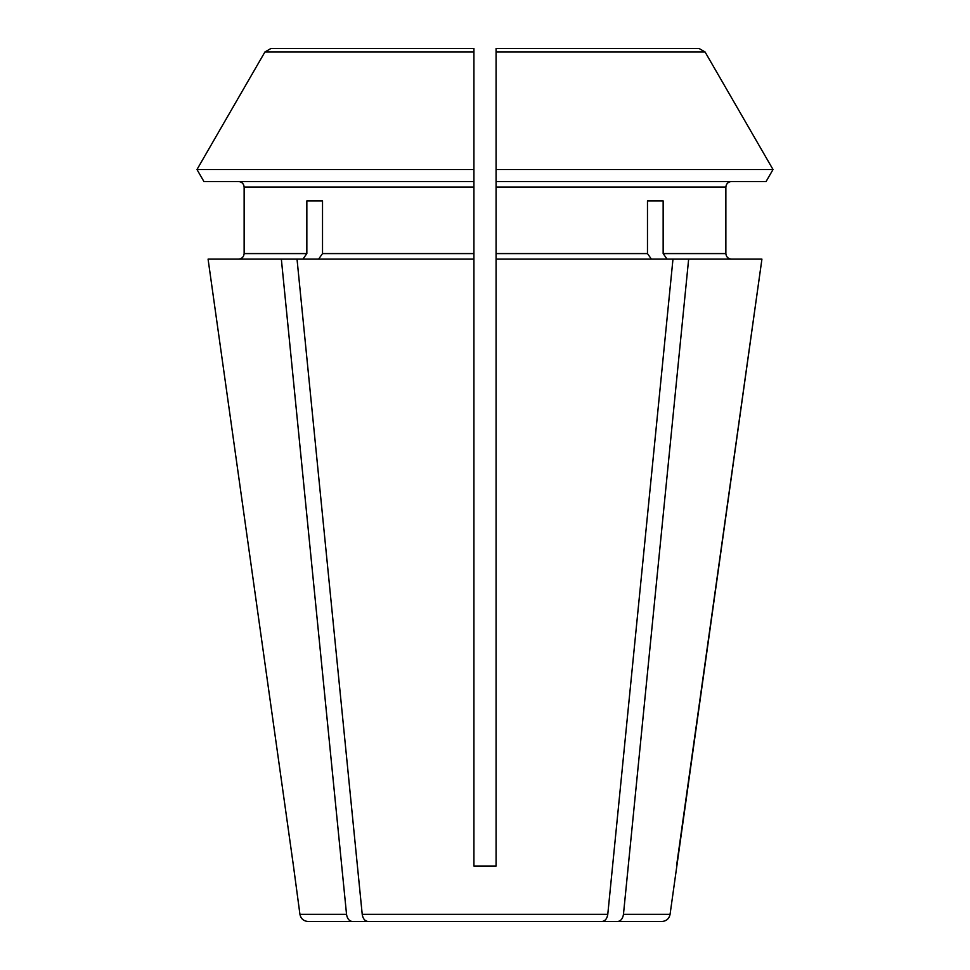 <?xml version="1.0" encoding="UTF-8"?>
<svg xmlns="http://www.w3.org/2000/svg" width="970" height="970" viewBox="0 0 970 970"><rect width="100%" height="100%" fill="white"/><g stroke="black" fill="none" stroke-linecap="round" stroke-linejoin="round"><path stroke-width="1.45" d="M688.651 259.123L623.455 914.346L670.064 914.346L761.923 259.123L672.974 259.123L607.778 914.346C607.062 918.711 605.11 921.1 601.946 921.5L570.893 921.5M399.106 921.5L368.054 921.5C364.89 921.1 362.938 918.711 362.222 914.346L297.026 259.123L208.077 259.123L293.473 866.077L208.077 259.123M383.429 921.5L308.169 921.5C303.61 921.112 300.87 918.723 299.936 914.346L293.473 866.077M543.539 48.5L699.067 48.5L705.069 51.968A596560.185 596560.185 0 0 1 773.017 169.532L766.082 181.523L496.082 181.523L496.082 48.5L496.082 51.968L705.069 51.968A596560.185 596560.185 0 0 1 773.017 169.532L496.082 169.532L496.082 866.077L473.918 866.077L473.918 253.582L322.525 253.582L318.596 259.123M651.404 259.123L647.475 253.582L496.082 253.582M699.067 48.5L496.082 48.5L699.067 48.5M496.082 59.582L496.082 48.5L496.082 59.582M496.082 187.077L725.863 187.077C726.239 183.754 728.094 181.911 731.404 181.523C728.094 181.911 726.239 183.754 725.863 187.077L725.863 253.582C726.239 256.892 728.094 258.748 731.404 259.123C728.094 258.748 726.239 256.892 725.863 253.582L663.153 253.582L663.153 200.923L647.475 200.923L647.475 253.582M773.017 169.532L766.082 181.523M244.137 187.077L244.137 253.582C243.761 256.892 241.906 258.748 238.596 259.123C241.906 258.748 243.761 256.892 244.137 253.582L244.137 187.077C243.761 183.754 241.906 181.911 238.596 181.523C241.906 181.911 243.761 183.754 244.137 187.077L473.918 187.077L473.918 181.523L203.918 181.523L196.983 169.532A586134.88 586134.88 0 0 1 264.931 51.968L473.918 51.968L473.918 169.532L196.983 169.532A586134.88 586134.88 0 0 1 264.931 51.968L270.933 48.5L473.918 48.5L270.933 48.5M670.064 914.346C669.13 918.723 666.39 921.112 661.831 921.5L586.571 921.5M473.918 181.523L473.918 169.532L473.918 181.523M473.918 48.5L473.918 51.968M203.918 181.523L196.983 169.532M601.946 921.5L368.054 921.5M322.525 200.923L306.847 200.923L322.525 200.923L322.525 253.582M473.918 187.077L473.918 253.582M496.082 669.3L496.082 866.077L473.918 866.077L473.918 669.3M628.269 866.077L623.455 914.346C622.74 918.711 620.788 921.1 617.623 921.5M667.081 259.123L663.153 253.582M647.475 200.923L663.153 200.923M306.847 200.923L306.847 253.582L302.919 259.123M352.377 921.5C349.212 921.1 347.26 918.711 346.545 914.346L281.348 259.123M676.526 866.077L761.923 259.123M672.974 259.123L496.082 259.123M473.918 259.123L297.026 259.123M306.847 253.582L244.137 253.582M346.545 914.346L299.936 914.346M607.778 914.346L362.222 914.346"/></g></svg>
